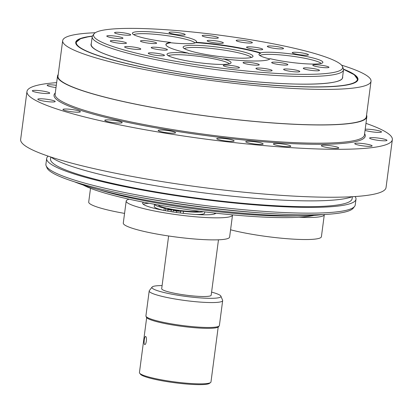 <?xml version="1.0" encoding="UTF-8"?>
<svg xmlns="http://www.w3.org/2000/svg" width="413" height="413" viewBox="0 0 413 413"><rect width="100%" height="100%" fill="white"/><g stroke="black" fill="none" stroke-linecap="round" stroke-linejoin="round"><path stroke-width="0.62" d="M124.561 213.397A53.623 6.938 -172.5 0 1 88.707 202.024L90.509 188.323M232.519 215.028L229.618 237.072A53.623 6.938 -172.5 0 1 163.006 235.105A53.623 6.938 -172.5 0 1 123.286 223.077L126.192 201.028A53.623 6.938 7.5 0 0 165.907 213.062A53.623 6.938 7.5 0 0 232.519 215.028A53.623 6.938 7.5 0 0 232.529 214.879M143.249 204.249A37.051 4.796 -172.5 0 1 143.559 204.125A37.051 4.796 -172.5 0 1 149.083 203.273M214.058 212.979A37.051 4.796 -172.5 0 1 215.209 213.722M163.754 210.387A25.399 3.289 -172.5 0 1 154.25 206.505L154.545 204.285A25.399 3.289 -172.5 0 0 164.255 208.131A3.898 0.506 7.5 0 1 165.742 208.735A3.898 0.506 7.5 0 1 165.732 208.766A3.898 0.506 -172.5 0 0 165.716 208.797A3.898 0.506 -172.5 0 0 168.024 209.572A28.461 3.681 -172.5 0 0 171.338 210.16L173.145 209.484A21.254 2.752 7.5 0 0 175.019 209.789A21.254 2.752 -172.5 0 0 199.149 211.172M204.781 211.884L204.616 213.139A25.399 3.289 -172.5 0 1 195.334 214.45M173.331 209.515L173.042 211.709A20.474 2.648 7.5 0 0 173.047 211.714L172.541 211.9M215.947 213.191A37.051 4.796 -172.5 0 1 177.414 212.607A37.051 4.796 -172.5 0 1 142.624 203.191A37.051 4.796 -172.5 0 1 143.724 202.241M129.212 199.211A53.623 6.938 7.5 0 0 126.192 201.028M168.354 55.75A31.197 4.037 -172.5 0 1 199.314 56.416A31.197 4.037 -172.5 0 1 229.396 63.783M133.771 34.697A31.197 4.037 -172.5 0 1 165.479 35.461A31.197 4.037 -172.5 0 1 194.993 42.952M259.911 55.559A31.197 4.037 -172.5 0 1 282.384 55.079A31.197 4.037 -172.5 0 1 321.18 63.432M94.076 33.799L92.713 35.559A126.75 16.401 7.5 0 0 92.192 36.742A126.75 16.401 7.5 0 0 215.715 69.544A126.75 16.401 7.5 0 0 343.523 69.828A126.75 16.401 7.5 0 0 343.327 68.553L342.465 66.503A125.624 16.257 -172.5 0 1 215.989 67.484A125.624 16.257 -172.5 0 1 94.076 33.799A125.624 16.257 -172.5 0 1 207.192 33.623A125.624 16.257 -172.5 0 1 338.232 62.569A125.624 16.257 -172.5 0 1 342.465 66.503M196.005 42.281A32.328 4.182 7.5 0 0 196.376 41.966A32.328 4.182 7.5 0 0 165.004 33.303A32.328 4.182 7.5 0 0 132.459 33.556A32.328 4.182 7.5 0 0 141.933 37.537A32.328 4.182 7.5 0 0 170.548 42.379A52.647 6.814 -172.5 0 0 165.912 44.496A52.647 6.814 -172.5 0 0 188.204 53.127A32.328 4.182 7.5 0 0 167.043 54.604A32.328 4.182 7.5 0 0 195.886 62.291A32.328 4.182 7.5 0 0 230.051 63.581A32.328 4.182 7.5 0 0 230.96 63.019A32.328 4.182 7.5 0 0 223.252 58.868A52.647 6.814 -172.5 0 0 270.123 58.687A32.328 4.182 7.5 0 0 302.956 63.623A32.328 4.182 7.5 0 0 322.744 62.668A32.328 4.182 7.5 0 0 282.342 52.983A32.328 4.182 7.5 0 0 260.531 52.849A52.647 6.814 -172.5 0 0 196.005 42.281L195.705 42.647A52.647 6.814 -172.5 0 1 260.639 53.282A32.1 4.156 7.5 0 0 259.003 54.666A32.1 4.156 7.5 0 0 269.849 58.982M146.388 40.794A8.167 1.058 -172.5 0 1 156.625 43.164A8.167 1.058 -172.5 0 1 148.391 43.148A8.167 1.058 -172.5 0 1 140.435 41.032A8.167 1.058 -172.5 0 1 146.388 40.794M157.162 47.356A8.167 1.058 -172.5 0 1 167.404 49.725A8.167 1.058 -172.5 0 1 159.17 49.705A8.167 1.058 -172.5 0 1 151.21 47.593A8.167 1.058 -172.5 0 1 157.162 47.356M223.087 43.128A8.167 1.058 -172.5 0 1 214.151 42.756A8.167 1.058 -172.5 0 1 207.156 40.779A8.167 1.058 -172.5 0 1 215.39 40.794A8.167 1.058 -172.5 0 1 223.35 42.911A8.167 1.058 -172.5 0 1 223.087 43.128M262.467 49.575A8.167 1.058 -172.5 0 1 253.53 49.209A8.167 1.058 -172.5 0 1 246.535 47.227A8.167 1.058 -172.5 0 1 254.769 47.247A8.167 1.058 -172.5 0 1 262.73 49.359A8.167 1.058 -172.5 0 1 262.467 49.575M274.077 63.617A8.167 1.058 -172.5 0 1 271.671 62.528A8.167 1.058 -172.5 0 1 279.906 62.549A8.167 1.058 -172.5 0 1 287.866 64.66A8.167 1.058 -172.5 0 1 282.828 64.98A8.167 1.058 -172.5 0 1 274.077 63.617M245.477 63.726A8.167 1.058 -172.5 0 1 243.071 62.642A8.167 1.058 -172.5 0 1 251.305 62.657A8.167 1.058 -172.5 0 1 259.261 64.774A8.167 1.058 -172.5 0 1 254.222 65.089A8.167 1.058 -172.5 0 1 245.477 63.726M273.282 46.142A8.167 1.058 -172.5 0 1 283.524 48.517A8.167 1.058 -172.5 0 1 275.29 48.497A8.167 1.058 -172.5 0 1 267.33 46.385A8.167 1.058 -172.5 0 1 273.282 46.142M242.121 40.273A8.167 1.058 -172.5 0 1 252.364 42.642A8.167 1.058 -172.5 0 1 244.129 42.627A8.167 1.058 -172.5 0 1 236.169 40.515A8.167 1.058 -172.5 0 1 242.121 40.273M298.196 52.441A8.167 1.058 -172.5 0 1 308.439 54.815A8.167 1.058 -172.5 0 1 300.205 54.795A8.167 1.058 -172.5 0 1 292.244 52.683A8.167 1.058 -172.5 0 1 298.196 52.441M208.116 35.472A8.167 1.058 -172.5 0 1 218.353 37.841A8.167 1.058 -172.5 0 1 210.119 37.82A8.167 1.058 -172.5 0 1 202.163 35.709A8.167 1.058 -172.5 0 1 208.116 35.472M174.962 32.255A8.167 1.058 -172.5 0 1 185.2 34.625A8.167 1.058 -172.5 0 1 176.965 34.609A8.167 1.058 -172.5 0 1 169.01 32.493A8.167 1.058 -172.5 0 1 174.962 32.255M328.696 67.52A8.167 1.058 -172.5 0 1 319.76 67.154A8.167 1.058 -172.5 0 1 312.765 65.171A8.167 1.058 -172.5 0 1 320.999 65.192A8.167 1.058 -172.5 0 1 328.954 67.304A8.167 1.058 -172.5 0 1 328.696 67.52M239.184 67.866A8.167 1.058 -172.5 0 1 230.248 67.495A8.167 1.058 -172.5 0 1 223.252 65.517A8.167 1.058 -172.5 0 1 231.486 65.533A8.167 1.058 -172.5 0 1 239.447 67.649A8.167 1.058 -172.5 0 1 239.184 67.866M271.862 70.793A8.167 1.058 -172.5 0 1 262.926 70.422A8.167 1.058 -172.5 0 1 255.931 68.444A8.167 1.058 -172.5 0 1 264.165 68.46A8.167 1.058 -172.5 0 1 272.126 70.577A8.167 1.058 -172.5 0 1 271.862 70.793M299.539 71.743A8.167 1.058 -172.5 0 1 290.607 71.372A8.167 1.058 -172.5 0 1 283.607 69.394A8.167 1.058 -172.5 0 1 291.841 69.41A8.167 1.058 -172.5 0 1 299.802 71.521A8.167 1.058 -172.5 0 1 299.539 71.743M319.197 70.613A8.167 1.058 -172.5 0 1 310.261 70.241A8.167 1.058 -172.5 0 1 303.266 68.259A8.167 1.058 -172.5 0 1 311.5 68.279A8.167 1.058 -172.5 0 1 319.461 70.391A8.167 1.058 -172.5 0 1 319.197 70.613M150.673 54.32A8.167 1.058 -172.5 0 1 148.267 53.231A8.167 1.058 -172.5 0 1 156.501 53.251A8.167 1.058 -172.5 0 1 164.462 55.363A8.167 1.058 -172.5 0 1 159.423 55.683A8.167 1.058 -172.5 0 1 150.673 54.32M116.951 33.789A8.167 1.058 -172.5 0 1 114.546 32.704A8.167 1.058 -172.5 0 1 122.78 32.72A8.167 1.058 -172.5 0 1 130.735 34.837A8.167 1.058 -172.5 0 1 125.697 35.151A8.167 1.058 -172.5 0 1 116.951 33.789M109.182 37.16A8.167 1.058 -172.5 0 1 106.776 36.076A8.167 1.058 -172.5 0 1 115.01 36.091A8.167 1.058 -172.5 0 1 122.971 38.208A8.167 1.058 -172.5 0 1 117.932 38.523A8.167 1.058 -172.5 0 1 109.182 37.16M112.666 42.085A8.167 1.058 -172.5 0 1 110.261 40.995A8.167 1.058 -172.5 0 1 118.495 41.016A8.167 1.058 -172.5 0 1 126.45 43.128A8.167 1.058 -172.5 0 1 121.412 43.442A8.167 1.058 -172.5 0 1 112.666 42.085M127.018 48.016A8.167 1.058 -172.5 0 1 124.612 46.932A8.167 1.058 -172.5 0 1 132.847 46.948A8.167 1.058 -172.5 0 1 140.802 49.064A8.167 1.058 -172.5 0 1 135.763 49.379A8.167 1.058 -172.5 0 1 127.018 48.016M184.399 48.636A34.124 4.414 -172.5 0 1 218.384 49.286A34.124 4.414 -172.5 0 1 251.378 57.453M227.315 57.381A35.25 4.564 7.5 0 0 252.864 56.679A35.25 4.564 7.5 0 0 218.653 47.227A35.25 4.564 7.5 0 0 183.166 47.5A35.25 4.564 7.5 0 0 227.315 57.381M165.907 44.687A52.647 6.814 -172.5 0 1 170.61 42.745A32.1 4.156 7.5 0 0 195.705 42.647M223.252 58.868L222.927 59.219A32.1 4.156 7.5 0 0 188.38 53.561L188.204 53.127M170.61 42.745L170.548 42.379M260.639 53.282L260.531 52.849M173.145 209.484A21.254 2.752 -172.5 0 1 158.334 204.962M203.418 211.714A25.399 3.289 -172.5 0 1 183.522 211.291A3.898 0.506 7.5 0 0 180.584 211.198A3.898 0.506 -172.5 0 1 176.697 210.991A28.461 3.681 -172.5 0 1 173.207 210.465L175.019 209.789M171.452 209.613L167.652 209.055L171.452 209.613M178.937 210.842L175.133 210.279L178.937 210.842M173.011 211.972L173.207 210.465M171.137 211.678L171.338 210.16M299.064 217.248A53.623 6.938 7.5 0 0 324.308 214.677A53.623 6.938 7.5 0 0 324.313 214.486M324.308 214.677L321.407 236.721A53.623 6.938 -172.5 0 1 288.129 238.786A53.623 6.938 -172.5 0 1 230.578 229.788M83.189 185.029A122.847 15.895 7.5 0 0 197.104 210.904A122.847 15.895 7.5 0 0 313.839 215.395M297.061 215.87A124.798 16.148 -172.5 0 1 99.27 189.83M260.81 212.922A141.37 18.296 -172.5 0 1 237.181 211.028A141.37 18.296 -172.5 0 1 135.051 196.366M323.012 214.548A139.424 18.043 -172.5 0 1 236.417 212.633A139.424 18.043 -172.5 0 1 74.546 181.839M46.148 165.804L47.01 167.859A154.87 20.041 7.5 0 0 197.703 206.386A154.87 20.041 7.5 0 0 353.229 208.173L354.591 206.412A155.995 20.185 -172.5 0 1 197.935 204.616A155.995 20.185 -172.5 0 1 46.148 165.804A155.995 20.185 -172.5 0 1 45.905 164.24L46.664 158.489A155.995 20.185 -172.5 0 1 48.207 156.14M355.103 196.547A155.995 20.185 -172.5 0 1 355.991 199.211L355.232 204.962A155.995 20.185 -172.5 0 1 354.591 206.412M355.991 199.211A155.995 20.185 -172.5 0 1 198.689 198.865A155.995 20.185 -172.5 0 1 46.664 158.489M51.005 157.079A155.995 20.185 7.5 0 0 199.551 192.344A155.995 20.185 7.5 0 0 352.16 196.722M56.648 82.641A184.27 23.846 7.5 0 0 26.959 91.536L20.65 139.46A184.27 23.846 7.5 0 0 200.233 187.156A184.27 23.846 7.5 0 0 386.041 187.564L392.35 139.64A184.27 23.846 7.5 0 0 385.856 132.021A184.27 23.846 7.5 0 0 365.975 123.363M366.568 115.134A155.995 20.185 -172.5 0 1 366.842 116.776A155.995 20.185 -172.5 0 1 209.546 116.43A155.995 20.185 -172.5 0 1 57.515 76.054A155.995 20.185 -172.5 0 1 58.207 74.536M26.959 91.536A184.27 23.846 7.5 0 0 206.541 139.227A184.27 23.846 7.5 0 0 392.35 139.64M365.195 129.264A8.776 1.136 -172.5 0 1 370.502 129.403A8.776 1.136 -172.5 0 1 381.504 131.948A8.776 1.136 -172.5 0 1 374.772 132.175A8.776 1.136 -172.5 0 1 365.056 130.322M378.989 138.164A8.776 1.136 -172.5 0 1 386.986 140.358A8.776 1.136 -172.5 0 1 378.138 140.337A8.776 1.136 -172.5 0 1 369.583 138.066A8.776 1.136 -172.5 0 1 378.989 138.164M367.054 144.199A8.776 1.136 -172.5 0 1 372.128 145.918A8.776 1.136 -172.5 0 1 363.28 145.897A8.776 1.136 -172.5 0 1 354.726 143.626A8.776 1.136 -172.5 0 1 367.054 144.199M336.136 146.785A8.776 1.136 -172.5 0 1 338.722 147.957A8.776 1.136 -172.5 0 1 329.873 147.937A8.776 1.136 -172.5 0 1 321.324 145.665A8.776 1.136 -172.5 0 1 326.735 145.324A8.776 1.136 -172.5 0 1 336.136 146.785M289.962 145.613A8.776 1.136 -172.5 0 1 290.798 146.228A8.776 1.136 -172.5 0 1 281.95 146.212A8.776 1.136 -172.5 0 1 273.401 143.941A8.776 1.136 -172.5 0 1 280.262 143.729A8.776 1.136 -172.5 0 1 289.962 145.613M234.099 140.812A8.776 1.136 -172.5 0 1 234.14 140.947A8.776 1.136 -172.5 0 1 225.291 140.926A8.776 1.136 -172.5 0 1 216.737 138.654A8.776 1.136 -172.5 0 1 225.106 138.613A8.776 1.136 -172.5 0 1 234.099 140.812M175.293 132.971A8.776 1.136 -172.5 0 1 165.69 132.573A8.776 1.136 -172.5 0 1 158.174 130.446A8.776 1.136 -172.5 0 1 167.022 130.467A8.776 1.136 -172.5 0 1 175.571 132.738A8.776 1.136 -172.5 0 1 175.293 132.971M120.627 123.033A8.776 1.136 -172.5 0 1 110.808 122.202A8.776 1.136 -172.5 0 1 104.768 120.312A8.776 1.136 -172.5 0 1 113.616 120.333A8.776 1.136 -172.5 0 1 122.171 122.604A8.776 1.136 -172.5 0 1 120.627 123.033M76.699 112.197A8.776 1.136 -172.5 0 1 67.608 111.102A8.776 1.136 -172.5 0 1 62.967 109.466A8.776 1.136 -172.5 0 1 71.816 109.486A8.776 1.136 -172.5 0 1 80.365 111.758A8.776 1.136 -172.5 0 1 76.699 112.197M48.811 101.774A8.776 1.136 -172.5 0 1 37.805 99.223A8.776 1.136 -172.5 0 1 46.654 99.244A8.776 1.136 -172.5 0 1 55.208 101.515A8.776 1.136 -172.5 0 1 48.811 101.774M40.319 93.008A8.776 1.136 -172.5 0 1 32.322 90.814A8.776 1.136 -172.5 0 1 41.171 90.834A8.776 1.136 -172.5 0 1 49.725 93.106A8.776 1.136 -172.5 0 1 40.319 93.008M56.003 87.561A8.776 1.136 -172.5 0 1 52.255 86.973A8.776 1.136 -172.5 0 1 47.18 85.254A8.776 1.136 -172.5 0 1 56.297 85.31M256.752 144.256A8.776 1.136 -172.5 0 1 245.75 141.711A8.776 1.136 -172.5 0 1 254.599 141.731A8.776 1.136 -172.5 0 1 263.148 144.003A8.776 1.136 -172.5 0 1 256.752 144.256M50.794 157.007L50.531 158.995A152.098 19.685 7.5 0 0 198.756 198.364A152.098 19.685 7.5 0 0 352.124 198.699L352.382 196.712M343.502 69.141A142.346 18.42 -172.5 0 1 357.978 79.533A142.346 18.42 -172.5 0 1 254.217 83.7A142.346 18.42 -172.5 0 1 75.718 42.369A142.346 18.42 -172.5 0 1 92.388 36.081M95.295 32.735A155.51 20.123 7.5 0 0 62.668 40.655L58.001 76.116A155.51 20.123 7.5 0 0 253.004 121.272A155.51 20.123 7.5 0 0 366.357 116.714L371.029 81.247A155.51 20.123 7.5 0 0 341.561 65.156M62.668 40.655A155.51 20.123 7.5 0 0 257.676 85.806A155.51 20.123 7.5 0 0 371.029 81.247M168.628 235.983L161.689 288.697A24.961 3.232 7.5 0 0 186.015 295.156A24.961 3.232 7.5 0 0 211.182 295.212L218.477 239.798M144.607 344.457C143.445 343.89 144.55 335.48 145.65 336.533C147.281 337.142 146.171 345.552 144.607 344.457L144.756 344.509M211.59 292.099A34.795 4.502 -172.5 0 1 220.883 296.147A34.795 4.502 -172.5 0 1 185.85 296.415A34.795 4.502 -172.5 0 1 152.077 287.087A34.795 4.502 -172.5 0 1 162.097 285.584M152.077 287.087L149.351 290.607A37.051 4.796 7.5 0 0 149.196 290.953A37.051 4.796 7.5 0 0 185.303 300.54A37.051 4.796 7.5 0 0 222.664 300.623A37.051 4.796 7.5 0 0 222.607 300.251L220.883 296.147M139.666 373.197L140.497 374.266A35.1 4.543 7.5 0 0 174.487 382.722A35.1 4.543 7.5 0 0 209.505 383.347L210.584 382.531A36.076 4.667 -172.5 0 1 174.596 381.891A36.076 4.667 -172.5 0 1 139.666 373.197A36.076 4.667 -172.5 0 1 139.439 372.552L146.667 317.659M218.198 327.075L210.971 381.968A36.076 4.667 -172.5 0 1 210.584 382.531M145.975 316.244L146.403 317.272A36.489 4.724 7.5 0 0 181.906 326.347A36.489 4.724 7.5 0 0 218.549 326.771L219.231 325.888A37.051 4.796 -172.5 0 1 182.025 325.459A37.051 4.796 -172.5 0 1 145.975 316.244A37.051 4.796 -172.5 0 1 145.918 315.873L149.196 290.953M222.664 300.623L219.38 325.542A37.051 4.796 -172.5 0 1 219.231 325.888M167.817 211.126L168.024 209.572M163.951 210.424L164.255 208.131M183.248 213.34L183.522 211.291M180.347 212.989L180.584 211.198M176.501 212.478L176.697 210.991M342.62 76.653A126.92 16.422 -172.5 0 1 250.17 81.237A126.92 16.422 -172.5 0 1 91.294 43.561M343.528 69.327A141.762 18.348 -172.5 0 1 254.067 83.607A141.762 18.348 -172.5 0 1 107.385 58.393A141.762 18.348 -172.5 0 1 92.316 36.251M366.842 116.776L364.442 134.989A155.995 20.185 -172.5 0 1 250.737 139.558A155.995 20.185 -172.5 0 1 55.12 94.267L57.515 76.054M55.285 92.982A156.971 20.314 7.5 0 0 250.867 140.673A156.971 20.314 7.5 0 0 364.612 133.709M92.192 36.742L91.165 44.573C91.552 50.324 109.899 57.304 146.202 65.512C178.339 72.425 212.994 77.665 250.164 81.232C302.884 86.348 342.692 84.5 342.491 77.665L343.523 69.828M165.463 210.707L165.716 208.797M75.698 42.647L80.592 38.688L88.093 36.834L92.326 36.23M343.523 69.301L354.204 74.701L357.926 79.802"/></g></svg>
